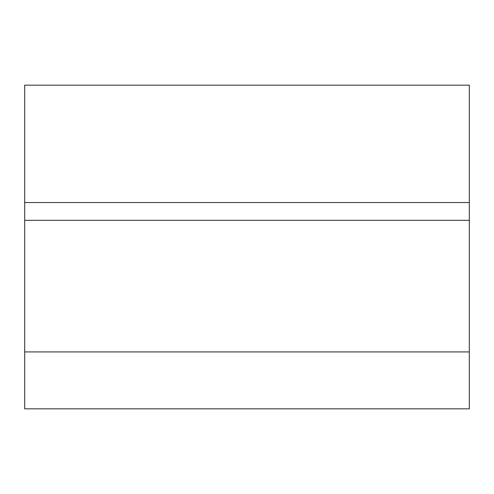 <?xml version="1.0" encoding="UTF-8"?>
<svg xmlns="http://www.w3.org/2000/svg" width="494" height="494" viewBox="0 0 494 494"><rect width="100%" height="100%" fill="white"/><g stroke="black" fill="none" stroke-linecap="round" stroke-linejoin="round"><path stroke-width="0.74" d="M469.3 85.166L469.3 408.834L24.7 408.834L24.7 85.166L469.3 85.166M469.3 202.54L24.7 202.54M469.3 220.324L24.7 220.324M469.3 351.926L24.7 351.926"/></g></svg>

